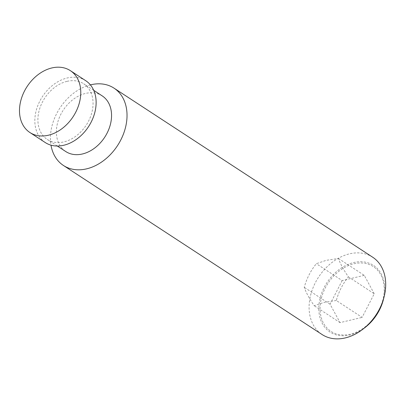 <?xml version="1.0" encoding="UTF-8"?>
<svg xmlns="http://www.w3.org/2000/svg" width="406" height="406" viewBox="0 0 406 406"><rect width="100%" height="100%" fill="white"/><g stroke="black" fill="none" stroke-linecap="round" stroke-linejoin="round"><path stroke-width="0.3" stroke-dasharray="2.03 1.52" d="M85.702 80.682A36.956 27.506 -56.8 0 0 67.183 77.988A36.956 27.506 -56.8 0 0 37.119 107.489A36.956 27.506 -56.8 0 0 45.264 142.557M102.17 95.862A33.262 24.756 -56.8 0 0 85.504 93.436A33.262 24.756 -56.8 0 0 58.444 119.988A33.262 24.756 -56.8 0 0 65.777 151.55M67.015 81.352A33.262 24.756 -56.8 0 0 39.95 107.905A33.262 24.756 -56.8 0 0 47.284 139.461A33.262 24.756 -56.8 0 0 63.95 141.887A33.262 24.756 -56.8 0 0 91.01 115.334A33.262 24.756 -56.8 0 0 83.682 83.778A33.262 24.756 -56.8 0 0 67.015 81.352M90.386 84.884A46.198 34.388 -56.8 0 0 50.989 145.155M372.672 257.206A46.198 34.388 -56.8 0 0 349.525 253.836A46.198 34.388 -56.8 0 0 311.94 290.716A46.198 34.388 -56.8 0 0 322.12 334.549M383.406 299.562A39.778 29.608 -56.8 0 0 353.631 262.555A39.778 29.608 -56.8 0 0 318.867 306.55A39.778 29.608 -56.8 0 0 349.962 334.95A39.778 29.608 -56.8 0 0 365.222 327.378M353.93 263.768A38.697 28.801 123.2 0 1 384.183 291.396A38.697 28.801 123.2 0 1 350.363 334.194A38.697 28.801 123.2 0 1 320.111 306.571A38.697 28.801 123.2 0 1 353.93 263.768M336.295 300.506L324.1 302.368L314.214 305.733C309.336 298.583 306.007 292.452 304.236 287.331C306.718 278.435 310.752 270.558 316.345 263.697L326.231 260.327L338.426 258.465C340.198 263.585 343.522 269.721 348.399 276.872C342.811 283.733 338.777 291.615 336.295 300.506L362.122 317.385L374.23 293.751L348.399 276.872M374.23 293.751L364.253 275.349L338.426 258.465M364.253 275.349L342.172 280.576L316.345 263.697M342.172 280.576L330.068 304.211L340.04 322.618L362.122 317.385M340.04 322.618L314.214 305.733M330.068 304.211L304.236 287.331M57.322 146.023L47.284 139.461M93.715 90.335L83.682 83.778"/><path stroke-width="0.61" d="M51.836 67.954A36.956 27.506 -56.8 0 0 21.767 97.455A36.956 27.506 -56.8 0 0 29.912 132.523A36.956 27.506 -56.8 0 0 48.426 135.218A36.956 27.506 -56.8 0 0 78.495 105.712A36.956 27.506 -56.8 0 0 70.35 70.649A36.956 27.506 -56.8 0 0 51.836 67.954M29.912 132.523L45.264 142.557A36.956 27.506 -56.8 0 0 63.778 145.252A36.956 27.506 -56.8 0 0 93.847 115.746A36.956 27.506 -56.8 0 0 85.702 80.682L70.35 70.649M57.322 146.023L65.777 151.55A33.262 24.756 -56.8 0 0 82.438 153.975A33.262 24.756 -56.8 0 0 109.503 127.418A33.262 24.756 -56.8 0 0 102.17 95.862L93.715 90.335M50.989 145.155A46.198 34.388 -56.8 0 0 63.448 165.481A46.198 34.388 -56.8 0 0 86.595 168.85A46.198 34.388 -56.8 0 0 124.18 131.97A46.198 34.388 -56.8 0 0 114 88.138A46.198 34.388 -56.8 0 0 90.853 84.773A46.198 34.388 -56.8 0 0 90.386 84.884M63.448 165.481L322.12 334.549A46.198 34.388 -56.8 0 0 345.267 337.914A46.198 34.388 -56.8 0 0 362.989 329.124A46.198 34.388 -56.8 0 0 384.106 296.816A46.198 34.388 -56.8 0 0 372.672 257.206L114 88.138M362.989 329.124L365.222 327.378A39.778 29.608 -56.8 0 0 383.406 299.562L384.106 296.816"/></g></svg>
